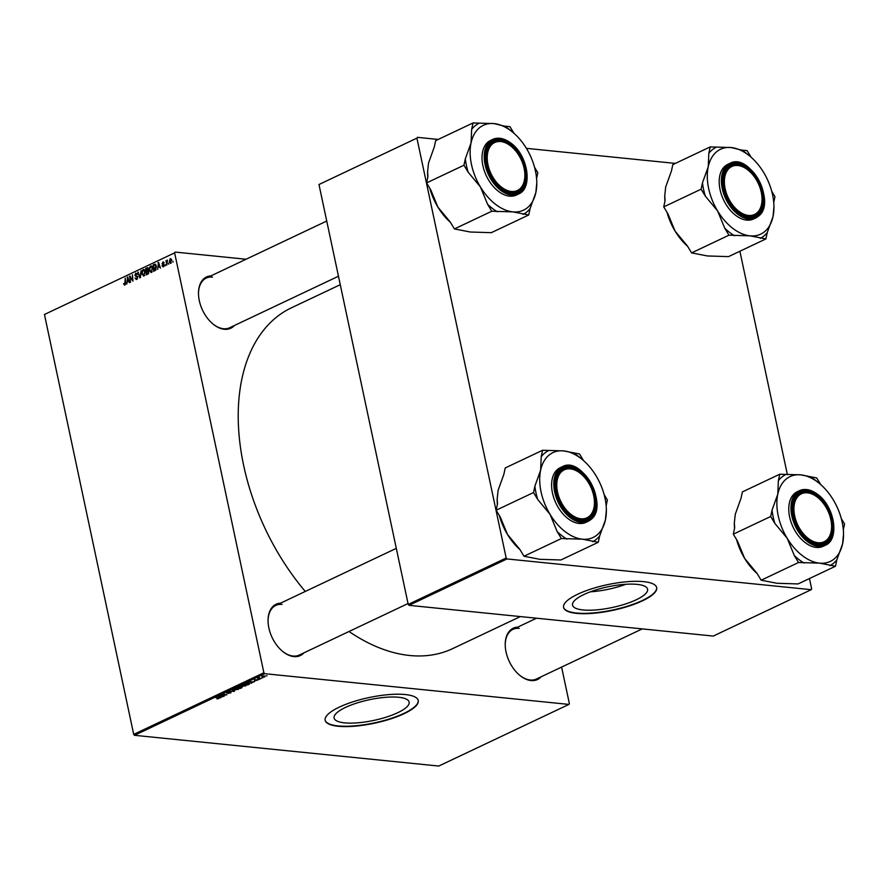 <?xml version="1.0" encoding="UTF-8"?>
<svg xmlns="http://www.w3.org/2000/svg" width="889" height="889" viewBox="0 0 889 889"><rect width="100%" height="100%" fill="white"/><g stroke="black" fill="none" stroke-linecap="round" stroke-linejoin="round"><path stroke-width="1.33" d="M637.069 584.373A38.36 10.579 168 0 0 594.941 590.24A38.36 10.579 168 0 0 572.527 605.142A38.36 10.579 168 0 0 583.04 609.954A38.36 10.579 168 0 0 625.167 604.087A38.36 10.579 168 0 0 647.581 589.185A38.36 10.579 168 0 0 637.069 584.373M643.636 581.639A47.584 13.113 168 0 0 591.385 588.918A47.584 13.113 168 0 0 563.582 607.398A47.584 13.113 168 0 0 576.617 613.377A47.584 13.113 168 0 0 628.867 606.098A47.584 13.113 168 0 0 656.671 587.618A47.584 13.113 168 0 0 643.636 581.639M563.548 607.231A47.584 13.113 168 0 0 576.55 613.032A47.584 13.113 168 0 0 628.512 605.842A47.584 13.113 168 0 0 656.638 587.44M344.61 722.857A38.36 10.579 -12 0 1 334.097 718.034A38.36 10.579 -12 0 1 356.511 703.143A38.36 10.579 -12 0 1 398.639 697.265A38.36 10.579 -12 0 1 409.14 702.088A38.36 10.579 -12 0 1 386.726 716.99A38.36 10.579 -12 0 1 344.61 722.857M405.206 694.542A47.584 13.113 168 0 0 352.955 701.821A47.584 13.113 168 0 0 325.152 720.301A47.584 13.113 168 0 0 338.187 726.269A47.584 13.113 168 0 0 390.438 718.99A47.584 13.113 168 0 0 418.241 700.51A47.584 13.113 168 0 0 405.206 694.542M325.118 720.123A47.584 13.113 168 0 0 338.109 725.924A47.584 13.113 168 0 0 390.082 718.745A47.584 13.113 168 0 0 418.197 700.343M234.429 325.496A28.37 17.78 -115.3 0 1 224.295 329.274A28.37 17.78 -115.3 0 1 212.904 323.952A28.37 17.78 -115.3 0 1 198.491 293.503A28.37 17.78 -115.3 0 1 210.926 275.879M212.493 277.101A27.448 17.213 64.7 0 0 206.237 278.101A27.448 17.213 64.7 0 0 198.491 293.803M212.671 323.763A27.448 17.213 64.7 0 0 223.472 328.719A27.448 17.213 64.7 0 0 229.729 327.719L338.465 276.235M541.157 676.773A28.37 17.78 -115.3 0 1 531.033 680.552A28.37 17.78 -115.3 0 1 519.643 675.229A28.37 17.78 -115.3 0 1 505.219 644.769A28.37 17.78 -115.3 0 1 517.665 627.145M519.232 628.367A27.448 17.213 64.7 0 0 512.964 629.368A27.448 17.213 64.7 0 0 505.23 645.07M519.409 675.029A27.448 17.213 64.7 0 0 530.2 679.996A27.448 17.213 64.7 0 0 536.467 678.996L642.269 628.89M303.994 652.815A28.37 17.78 -115.3 0 1 293.87 656.593A28.37 17.78 -115.3 0 1 282.48 651.27A28.37 17.78 -115.3 0 1 268.056 620.811A28.37 17.78 -115.3 0 1 280.502 603.187M282.069 604.409A27.448 17.213 64.7 0 0 275.801 605.409A27.448 17.213 64.7 0 0 268.067 621.111M282.246 651.07A27.448 17.213 64.7 0 0 293.037 656.038A27.448 17.213 64.7 0 0 299.304 655.037L408.04 603.542M520.343 616.577L452.668 648.614A188.512 118.17 -115.3 0 1 409.673 655.493A188.512 118.17 -115.3 0 1 349.01 631.49M165.487 265.711L165.41 264.8L165.487 265.711M168.654 264.211L168.577 263.3L168.654 264.211M151.53 272.412L149.43 270.534L149.474 267.578L150.619 266.033L152.752 267.978L150.941 272.523M151.808 266.155L151.23 265.922M157.675 269.411L158.553 262.366L160.453 268.1L159.487 266.744L157.875 267.511L157.675 269.411M147.63 267.722L148.919 271.489L148.018 273.979L146.218 274.834L145.696 268.456L147.574 267.722M140.429 277.579L139.84 277.857L137.862 272.167L140.029 276.823L141.129 270.623L140.429 277.579M124.893 285.025L123.615 283.558L124.771 284.302L125.26 278.135L125.638 282.813L124.449 285.113M124.138 283.802L125.482 284.369M130.516 282.269L129.538 276.101L132.405 280.368L132.428 274.734L132.939 281.124L130.061 276.868L130.516 282.269M134.506 735.314L438.755 766.051L568.927 704.41L264.678 673.684L134.506 735.314L133.706 734.392L263.877 672.751L174.622 252.865L44.45 314.495L174.622 252.865M133.706 734.392L44.45 314.495M126.805 284.024L127.683 276.979L129.583 282.713L128.605 281.368L127.005 282.124L126.805 284.024M136.795 279.39L134.961 278.013L136.673 278.668L137.373 277.224L134.884 275.246L135.806 273.045L137.528 274.301L135.95 273.756L135.35 274.99L137.828 276.946L136.061 279.546M135.717 278.546L137.517 278.757M137.262 274.468L135.95 273.756M144.029 275.957L141.929 274.09L141.984 271.123L143.129 269.589L145.251 271.534L143.44 276.068M144.307 269.7L143.729 269.467M163.765 262.188L162.776 262.088L164.121 262.911L162.865 262.644L162.498 263.488L164.298 264.966L163.465 266.756L162.009 265.722L163.365 266.2L163.843 265.233L162.054 263.8L163.32 261.977M162.465 265.422L164.054 266.267M163.665 263.211L162.865 262.644M163.465 266.756L162.898 266.878M155.231 264.211L156.408 266.089L155.742 270.167L153.708 271.289L153.197 264.9L155.086 264.177M170.777 263.288L169.299 262.077L170.188 258.577L171.666 259.888L170.31 263.388M166.843 265.066L165.987 260.655L166.543 261.388L167.443 260.055L166.843 265.066M172.988 262.166L172.911 261.244L172.988 262.166M246.064 259.244L175.066 252.065M568.927 704.41L569.371 703.621L561.604 667.083M259.51 679.352L258.521 679.463L259.51 679.352M262.677 677.851L261.677 677.963L262.677 677.851M245.52 685.619L242.152 686.519L240.841 686.03L241.519 685.33L245.02 684.786L245.597 685.975L246.264 685.308M240.83 685.986L241.519 685.33M251.698 683.052L248.92 681.852L254.476 681.73L251.065 682.663L251.698 683.052M241.886 686.864L242.041 687.619L240.241 688.475L236.641 687.675L240.097 686.641L241.986 686.864L242.041 687.619L241.986 686.864M234.452 691.209L228.806 691.386L233.607 691.253L232.062 689.842L234.452 691.209M217.072 698.921L218.272 698.143L215.716 697.576L218.838 697.943L218.95 698.587L217.016 698.698M218.472 698.521L218.194 697.798M224.539 695.909L220.472 695.331L225.962 694.854L223.361 693.953L226.962 694.765L221.472 695.231L224.539 695.909M220.828 697.665L218.049 696.476L223.606 696.354L220.183 697.287L220.828 697.665M230.784 692.631L227.984 693.464L230.562 692.375L226.606 693.053L226.706 692.342L229.384 691.853L227.051 692.831L230.984 692.153L230.851 692.953L230.984 692.153M230.373 692.887L230.507 692.142M227.151 692.153L227.051 692.831M238.019 689.175L234.663 690.064L233.34 689.575L234.029 688.875L237.53 688.342L238.096 689.52L238.774 688.853M233.329 689.531L234.029 688.875M255.332 680.741L257.277 679.929L254.432 680.418L254.51 679.863L257.71 679.707L255.321 680.707M257.143 680.274L257.232 679.707M257.71 679.707L257.521 680.318L257.399 679.696M249.076 684.297L247.731 684.93L244.131 684.119L248.609 683.03L249.687 683.941L249.009 683.985M264.666 676.007L264.844 676.862L262.466 677.262L261.922 676.351L264.344 675.962L264.844 676.862L264.344 675.962M260.866 678.707L257.777 678.351L259.266 677.674L260.866 678.707M259.188 677.696L259.832 678.463M267.011 675.796L266.011 675.907L267.011 675.796M409.029 605.331L713.278 636.068L811.224 589.685L506.974 558.948L409.029 605.331L408.218 604.409L506.174 558.025L416.919 138.128L318.973 184.512L416.919 138.128M408.218 604.409L318.973 184.512M675.362 163.398L526.399 148.352M438.199 139.44L417.363 137.339M811.224 589.685L811.668 588.885L809.468 578.539M787.387 474.67L739.892 251.231M506.174 558.025L506.974 558.948M305.283 591.452A188.512 118.17 -115.3 0 1 291.325 307.861L340.265 284.691M263.877 672.751L264.678 673.684M590.418 591.807A38.36 10.579 168 0 0 625.812 584.284M220.183 697.287L220.316 697.909M219.261 696.687L221.217 696.509L219.261 696.687M233.707 690.786L233.863 691.498M233.485 690.653L233.607 691.253M234.051 689.442L237.619 689.453L237.007 688.553L233.94 688.919M236.952 688.308L237.619 689.453M237.53 687.541L239.997 687.053L237.474 687.275M239.074 687.886L241.608 687.519L239.019 687.619M241.452 686.864L241.608 687.519M250.998 682.408L251.187 683.285M250.131 682.063L252.087 681.885L250.131 682.063M245.031 683.997L248.387 684.319L248.12 683.252L244.975 683.73M248.064 682.996L248.387 684.319M241.541 685.886L245.12 685.908L244.508 685.008L241.441 685.375M244.453 684.752L245.12 685.908M262.255 676.218L262.877 677.029L264.455 676.818L262.299 676.396L262.877 677.029M263.822 675.94L264.455 676.818M130.194 276.168L129.538 276.101M131.439 278.401L130.772 278.335M130.616 276.923L130.061 276.868M127.794 277.324L127.105 277.257M127.36 279.213L127.116 281.302L128.394 280.691L127.471 277.812L127.36 279.213M128.46 281.435L127.116 281.302M124.293 284.191L123.682 284.124M137.795 276.823L137.139 276.757M137.695 276.512L135.695 276.312M135.484 275.301L134.884 275.246M138.44 272.223L137.862 272.167M142.451 271.412L142.407 273.89L143.918 275.234L144.774 271.69L143.262 270.3L142.451 271.412M144.84 270.334L143.262 270.3M144.74 275.323L143.496 275.312L144.663 275.434M148.463 269.078L145.696 268.456M146.229 268.978L146.396 270.967L147.941 269.034L146.229 268.978M147.83 271.112L146.396 270.967M146.452 271.712L146.629 273.868L147.963 273.201L148.452 271.701L146.452 271.712M147.974 274.001L146.629 273.868M148.963 271.745L147.452 271.245M148.707 273.279L147.963 273.201M162.598 265.867L162.031 265.8M162.565 265.778L162.009 265.722M164.298 264.966L163.665 264.9M162.665 263.866L162.054 263.8M158.664 262.711L157.986 262.633M158.231 264.6L157.986 266.678L159.264 266.078L158.342 263.188L158.231 264.6M159.331 266.811L157.986 266.678M154.553 265.044L153.197 264.9M153.73 265.422L154.13 270.312L155.942 266.278L155.03 264.922L153.73 265.422M155.419 270.445L154.13 270.312M155.775 270.134L154.73 270.034M150.03 267.633L149.474 267.578M149.941 267.867L149.897 270.345L151.419 271.69L152.275 268.134L150.763 266.744L149.941 267.867M152.341 266.789L150.763 266.744M152.241 271.767L150.997 271.767L152.152 271.878M170.277 259.132L169.743 261.788L170.666 262.744L171.199 260.11L170.277 259.132L171.444 259.188M171.31 262.811L170.421 262.788L171.266 262.877M748.505 215.427A26.537 16.635 64.7 0 0 762.04 198.992A26.537 16.635 64.7 0 0 748.549 170.499A26.537 16.635 64.7 0 0 737.892 165.521A26.537 16.635 64.7 0 0 725.124 188.646A26.537 16.635 64.7 0 0 748.505 215.427M737.07 164.965A27.448 17.213 -115.3 0 1 748.094 170.121A27.448 17.213 -115.3 0 1 748.327 170.31A27.448 17.213 64.7 0 0 730.802 165.965A27.448 17.213 -115.3 0 1 737.07 164.965M762.04 199.292A27.448 17.213 -115.3 0 1 762.051 199.592A27.448 17.213 -115.3 0 1 754.305 215.594A27.448 17.213 -115.3 0 1 748.038 216.594A27.448 17.213 -115.3 0 1 737.248 211.626A27.448 17.213 64.7 0 0 754.305 215.594A27.448 17.213 64.7 0 0 756.661 214.082A27.448 17.213 64.7 0 0 762.04 199.292M723.068 181.667A27.448 17.213 -115.3 0 1 730.802 165.965A27.448 17.213 64.7 0 0 728.447 167.476A27.448 17.213 64.7 0 0 723.068 181.667M773.952 206.77A46.95 29.426 64.7 0 1 773.019 216.56A46.95 29.426 -115.3 0 1 764.74 231.54A46.95 29.426 -115.3 0 1 750.005 235.841L765.896 238.93L767.274 232.518L773.019 216.56L773.952 206.77A46.95 29.426 64.7 0 0 763.629 172.422A46.95 29.426 -115.3 0 0 750.083 156.364L748.249 154.83A50.606 31.726 64.7 0 0 741.537 150.074L731.236 147.552L710.2 146.907L708.822 153.308L708.233 166.821L702.488 182.778L701.11 189.19L705.333 196.147L717.612 210.971L724.746 228.229L728.958 235.196L750.005 235.841A46.95 29.426 -115.3 0 1 717.612 210.971A46.95 29.426 -115.3 0 1 708.233 166.821A46.95 29.426 -115.3 0 1 731.236 147.552A46.95 29.426 -115.3 0 1 750.083 156.364M760.306 238.363A50.606 31.726 64.7 0 0 764.04 235.863A50.606 31.726 64.7 0 0 767.274 232.518M757.772 214.549A28.37 17.78 -115.3 0 1 737.481 211.826A28.37 17.78 -115.3 0 1 723.057 181.367A28.37 17.78 -115.3 0 1 728.624 166.399A28.37 17.78 -115.3 0 1 757.106 178.833A28.37 17.78 -115.3 0 1 757.772 214.549M758.328 216.283A30.204 18.925 -115.3 0 1 755.739 217.949L758.395 216.238C777.086 202.914 749.738 151.986 729.891 163.365L727.702 164.398A30.204 18.925 64.7 0 0 725.113 166.065A30.204 18.925 64.7 0 0 724.613 201.981A30.204 18.925 64.7 0 0 753.55 218.994L755.739 217.949A30.204 18.925 -115.3 0 1 726.802 200.936A30.204 18.925 -115.3 0 1 727.302 165.032A30.204 18.925 -115.3 0 1 729.891 163.365A30.204 18.925 -115.3 0 1 749.038 168.043M773.741 202.414L774.975 196.647L771.719 191.268M728.958 235.196L691.586 252.887L707.477 255.976L728.513 256.621L765.896 238.93M691.586 252.887L687.364 245.92L675.084 231.107L667.95 213.849L663.739 206.881L701.11 189.19M663.739 206.881L665.105 200.481L664.75 195.78L665.694 186.968L671.439 171.01L672.817 164.609L710.2 146.907M751.138 157.264L747.127 150.641L741.537 150.074M687.575 246.264A46.95 29.426 -115.3 0 1 675.084 231.107A46.95 29.426 -115.3 0 1 666.994 212.26M664.972 201.114A46.95 29.426 -115.3 0 1 664.761 196.769L664.75 195.78M715.789 147.474A50.606 31.726 64.7 0 0 708.822 153.308M702.488 182.778A50.606 31.726 64.7 0 0 705.333 196.147M724.746 228.229A50.606 31.726 64.7 0 0 734.558 235.763M818.08 542.735A26.537 16.635 64.7 0 0 831.615 526.299A26.537 16.635 64.7 0 0 818.124 497.807A26.537 16.635 64.7 0 0 807.468 492.828A26.537 16.635 64.7 0 0 794.688 515.953A26.537 16.635 64.7 0 0 818.08 542.735M806.645 492.273A27.448 17.213 -115.3 0 1 817.658 497.429A27.448 17.213 -115.3 0 1 817.891 497.618A27.448 17.213 64.7 0 0 816.724 496.684A27.448 17.213 64.7 0 0 800.378 493.273A27.448 17.213 -115.3 0 1 806.645 492.273M831.615 526.599A27.448 17.213 -115.3 0 1 831.615 526.899A27.448 17.213 -115.3 0 1 823.881 542.901A27.448 17.213 -115.3 0 1 817.613 543.901A27.448 17.213 -115.3 0 1 806.823 538.945A27.448 17.213 64.7 0 0 807.523 539.501A27.448 17.213 64.7 0 0 823.881 542.901A27.448 17.213 64.7 0 0 831.615 526.599M792.632 508.986A27.448 17.213 -115.3 0 1 800.378 493.273A27.448 17.213 64.7 0 0 792.632 508.986M819.58 563.148A46.95 29.426 -115.3 0 1 802.323 555.614A46.95 29.426 -115.3 0 1 787.187 538.278L794.31 555.536L798.533 562.504L819.58 563.148L835.471 566.237L836.838 559.837L842.583 543.879L843.528 534.078A46.95 29.426 -115.3 0 1 842.583 543.879A46.95 29.426 64.7 0 1 819.58 563.148M794.31 555.536A50.606 31.726 64.7 0 0 799.133 559.692A50.606 31.726 64.7 0 0 804.123 563.07M808.023 539.912A28.37 17.78 -115.3 0 1 807.056 539.134A28.37 17.78 -115.3 0 1 792.632 508.675A28.37 17.78 -115.3 0 1 817.524 495.662A28.37 17.78 -115.3 0 1 832.348 532.811A28.37 17.78 -115.3 0 1 808.023 539.912M833.826 527.477A30.204 18.925 -115.3 0 1 825.303 545.257C839.938 539.612 834.715 506.397 817.691 494.406C811.112 489.517 805.045 488.272 799.467 490.672L797.266 491.717A30.204 18.925 64.7 0 0 789.199 514.631A30.204 18.925 64.7 0 0 805.134 542.557A30.204 18.925 64.7 0 0 823.114 546.302L825.303 545.257A30.204 18.925 -115.3 0 1 807.323 541.523A30.204 18.925 -115.3 0 1 791.388 513.598A30.204 18.925 -115.3 0 1 799.467 490.672A30.204 18.925 -115.3 0 1 817.447 494.417A30.204 18.925 -115.3 0 1 818.613 495.351M835.471 566.237L798.089 583.929L777.042 583.284L761.162 580.206L798.533 562.504M761.162 580.206L756.939 573.238L744.649 558.414L737.526 541.157L733.303 534.189L770.685 516.498L774.897 523.465L787.187 538.278A46.95 29.426 -115.3 0 1 777.797 494.14L772.063 510.097L770.685 516.498M733.303 534.189L734.681 527.788L734.325 523.099L735.27 514.275L741.015 498.318L742.393 491.917L779.764 474.215L778.386 480.616L777.797 494.14A46.95 29.426 -115.3 0 1 800.811 474.859L779.764 474.215M820.714 484.572L816.702 477.949L800.811 474.859A46.95 29.426 -115.3 0 1 819.658 483.672A46.95 29.426 -115.3 0 1 833.204 499.729A46.95 29.426 -115.3 0 1 843.528 534.078M843.317 529.722L844.55 523.954L841.294 518.576M757.15 573.583A46.95 29.426 -115.3 0 1 744.649 558.414A46.95 29.426 -115.3 0 1 736.559 539.567M734.547 528.433A46.95 29.426 -115.3 0 1 734.336 524.077L734.325 523.099M819.658 483.672L817.824 482.138A50.606 31.726 64.7 0 0 811.112 477.382M785.354 474.782A50.606 31.726 64.7 0 0 778.386 480.616M772.063 510.097A50.606 31.726 64.7 0 0 774.897 523.465M829.87 565.671A50.606 31.726 64.7 0 0 836.838 559.837M500.729 141.562A26.537 16.635 64.7 0 0 487.961 164.687A26.537 16.635 64.7 0 0 511.342 191.468A26.537 16.635 64.7 0 0 524.877 175.033A26.537 16.635 64.7 0 0 511.386 146.541A26.537 16.635 64.7 0 0 500.729 141.562M510.875 192.635A27.448 17.213 -115.3 0 1 500.085 187.668A27.448 17.213 64.7 0 0 500.796 188.235A27.448 17.213 64.7 0 0 517.142 191.635A27.448 17.213 -115.3 0 1 510.875 192.635M485.905 157.709A27.448 17.213 -115.3 0 1 493.639 142.007A27.448 17.213 -115.3 0 1 499.907 141.007A27.448 17.213 -115.3 0 1 510.931 146.163A27.448 17.213 -115.3 0 1 511.153 146.352A27.448 17.213 64.7 0 0 509.997 145.407A27.448 17.213 64.7 0 0 493.639 142.007A27.448 17.213 64.7 0 0 485.905 157.709M524.877 175.333A27.448 17.213 -115.3 0 1 524.888 175.633A27.448 17.213 -115.3 0 1 517.142 191.635A27.448 17.213 64.7 0 0 524.877 175.333M450.412 222.306A46.95 29.426 -115.3 0 1 437.921 207.148L430.787 189.89L426.576 182.923L463.947 165.232L468.17 172.188L480.449 187.012L487.583 204.27L491.795 211.238L512.842 211.882L528.733 214.971L530.111 208.559L535.845 192.602L536.789 182.812A46.95 29.426 -115.3 0 1 535.845 192.602A46.95 29.426 -115.3 0 1 512.842 211.882A46.95 29.426 -115.3 0 1 480.449 187.012A46.95 29.426 -115.3 0 1 471.07 142.862L465.325 158.82L463.947 165.232M528.733 214.971L491.35 232.662L470.314 232.018L454.423 228.929L450.201 221.972L437.921 207.148A46.95 29.426 -115.3 0 1 429.82 188.301M512.92 132.405L511.086 130.872A50.606 31.726 64.7 0 0 509.364 129.494A50.606 31.726 64.7 0 0 504.374 126.116L494.073 123.593A46.95 29.426 -115.3 0 1 511.331 131.127A46.95 29.426 -115.3 0 1 512.92 132.405A46.95 29.426 -115.3 0 1 526.466 148.463A46.95 29.426 -115.3 0 1 536.789 182.812M510.786 144.396A28.37 17.78 -115.3 0 1 525.61 181.545A28.37 17.78 -115.3 0 1 501.285 188.646A28.37 17.78 -115.3 0 1 500.318 187.868A28.37 17.78 -115.3 0 1 485.894 157.409A28.37 17.78 -115.3 0 1 510.786 144.396M527.088 176.211A30.204 18.925 -115.3 0 1 518.576 193.991C533.2 188.335 527.977 155.131 510.953 143.14C504.385 138.251 498.307 137.006 492.728 139.406L490.539 140.44A30.204 18.925 64.7 0 0 482.46 163.365A30.204 18.925 64.7 0 0 498.396 191.291A30.204 18.925 64.7 0 0 516.387 195.035L518.576 193.991A30.204 18.925 -115.3 0 1 500.585 190.246A30.204 18.925 -115.3 0 1 484.649 162.331A30.204 18.925 -115.3 0 1 492.728 139.406A30.204 18.925 -115.3 0 1 510.708 143.151A30.204 18.925 -115.3 0 1 511.875 144.085M426.576 182.923L427.942 176.522L427.587 171.821L428.531 163.009L434.277 147.052L435.654 140.651L473.026 122.949L471.659 129.35L471.07 142.862A46.95 29.426 64.7 0 1 494.073 123.593L473.026 122.949M513.975 133.306L509.964 126.683L504.374 126.116M536.578 178.456L537.812 172.688L534.556 167.31M454.423 228.929L491.795 211.238M427.809 177.155A46.95 29.426 -115.3 0 1 427.598 172.81L427.587 171.821M487.583 204.27A50.606 31.726 64.7 0 0 497.384 211.804M523.143 214.405A50.606 31.726 64.7 0 0 530.111 208.559M478.626 123.515A50.606 31.726 64.7 0 0 471.659 129.35M465.325 158.82A50.606 31.726 64.7 0 0 468.17 172.188M570.305 468.87A26.537 16.635 64.7 0 0 557.525 491.995A26.537 16.635 64.7 0 0 580.917 518.776A26.537 16.635 64.7 0 0 594.452 502.341A26.537 16.635 64.7 0 0 580.962 473.848A26.537 16.635 64.7 0 0 570.305 468.87M580.45 519.943A27.448 17.213 -115.3 0 1 569.66 514.987A27.448 17.213 64.7 0 0 586.718 518.943A27.448 17.213 -115.3 0 1 580.45 519.943M555.469 485.027A27.448 17.213 -115.3 0 1 563.215 469.314A27.448 17.213 -115.3 0 1 569.482 468.314A27.448 17.213 -115.3 0 1 580.495 473.47A27.448 17.213 -115.3 0 1 580.728 473.659A27.448 17.213 64.7 0 0 563.215 469.314A27.448 17.213 64.7 0 0 560.859 470.837A27.448 17.213 64.7 0 0 555.469 485.027M594.452 502.641A27.448 17.213 -115.3 0 1 594.452 502.941A27.448 17.213 -115.3 0 1 586.718 518.943A27.448 17.213 64.7 0 0 589.063 517.431A27.448 17.213 64.7 0 0 594.452 502.641M598.297 542.279L560.926 559.97L539.879 559.325L523.988 556.247L561.37 538.545L582.417 539.19L598.297 542.279L599.675 535.878L605.42 519.921L606.365 510.119A46.95 29.426 -115.3 0 1 605.42 519.921A46.95 29.426 -115.3 0 1 582.417 539.19A46.95 29.426 -115.3 0 1 550.024 514.32L557.147 531.578L561.37 538.545M540.634 470.181A46.95 29.426 -115.3 0 1 548.913 455.201A46.95 29.426 -115.3 0 1 563.648 450.901L542.601 450.256L541.223 456.657L540.634 470.181L534.889 486.139L533.522 492.539L537.734 499.507L550.024 514.32A46.95 29.426 64.7 0 1 540.634 470.181M548.191 450.823A50.606 31.726 64.7 0 0 544.457 453.312A50.606 31.726 64.7 0 0 541.223 456.657M561.037 469.748A28.37 17.78 -115.3 0 1 589.507 482.182A28.37 17.78 -115.3 0 1 590.185 517.898A28.37 17.78 -115.3 0 1 569.893 515.176A28.37 17.78 -115.3 0 1 555.469 484.716A28.37 17.78 -115.3 0 1 561.037 469.748M590.741 519.643A30.204 18.925 -115.3 0 1 588.14 521.298L590.807 519.598C609.498 506.274 582.151 455.346 562.293 466.714L560.103 467.758A30.204 18.925 64.7 0 0 557.514 469.414A30.204 18.925 64.7 0 0 557.025 505.33A30.204 18.925 64.7 0 0 585.951 522.343L588.14 521.298A30.204 18.925 -115.3 0 1 559.214 504.296A30.204 18.925 -115.3 0 1 559.703 468.381A30.204 18.925 -115.3 0 1 562.293 466.714A30.204 18.925 -115.3 0 1 581.45 471.392M523.988 556.247L519.776 549.28L507.486 534.456L500.363 517.198L496.14 510.23L497.518 503.83L497.162 499.14L498.107 490.317L503.852 474.359L505.23 467.958L542.601 450.256M496.14 510.23L533.522 492.539M583.551 460.613L579.539 453.99L563.648 450.901A46.95 29.426 -115.3 0 1 582.495 459.713A46.95 29.426 -115.3 0 1 596.041 475.771A46.95 29.426 -115.3 0 1 606.365 510.119M606.142 505.763L607.387 499.996L604.131 494.617M519.987 549.624A46.95 29.426 -115.3 0 1 507.486 534.456A46.95 29.426 -115.3 0 1 499.396 515.609M497.384 504.474A46.95 29.426 -115.3 0 1 497.162 500.118L497.162 499.14M592.707 541.712A50.606 31.726 64.7 0 0 599.675 535.878M582.495 459.713L580.65 458.179A50.606 31.726 64.7 0 0 573.95 453.423M534.889 486.139A50.606 31.726 64.7 0 0 537.734 499.507M557.147 531.578A50.606 31.726 64.7 0 0 566.96 539.112M232.974 690.364L233.107 690.986M137.739 276.623L136.35 276.479M148.096 268.034L146.852 267.911M148.552 270.745L147.152 270.6M148.53 273.556L147.507 273.445M164.254 264.811L163.12 264.7M155.719 264.511L154.319 264.366M764.251 200.169A30.204 18.925 -115.3 0 1 758.461 216.183M758.428 215.638A29.648 18.58 64.7 0 0 757.728 178.3A29.648 18.58 64.7 0 0 727.969 165.31A29.648 18.58 64.7 0 0 728.669 202.648A29.648 18.58 64.7 0 0 758.428 215.638M807.801 540.912A29.648 18.58 64.7 0 0 833.226 533.489A29.648 18.58 64.7 0 0 817.736 494.662A29.648 18.58 64.7 0 0 792.31 502.074A29.648 18.58 64.7 0 0 807.801 540.912M511.008 143.396A29.648 18.58 64.7 0 0 485.583 150.808A29.648 18.58 64.7 0 0 501.063 189.635A29.648 18.58 64.7 0 0 526.488 182.223A29.648 18.58 64.7 0 0 511.008 143.396M560.381 468.659A29.648 18.58 64.7 0 0 561.081 505.997A29.648 18.58 64.7 0 0 590.841 518.987A29.648 18.58 64.7 0 0 590.14 481.649A29.648 18.58 64.7 0 0 560.381 468.659M596.663 503.518A30.204 18.925 -115.3 0 1 590.863 519.532M238.074 688.986L237.952 688.397M249.22 683.674L249.098 683.096M245.575 685.43L245.453 684.852M124.56 284.347L125.46 284.436M136.161 278.779L137.406 278.902M136.373 273.679L137.384 273.779M147.507 268.456L148.352 268.534M147.996 271.101L148.83 271.189M163.054 266.267L163.987 266.356M163.165 262.588L164.054 262.677M762.04 198.992L762.051 199.592M831.615 526.299L831.615 526.899M512.964 629.368L536.534 618.211M206.237 278.101L326.73 221.039M524.877 175.033L524.888 175.633M396.305 548.346L275.801 605.409M594.452 502.341L594.452 502.941"/></g></svg>

